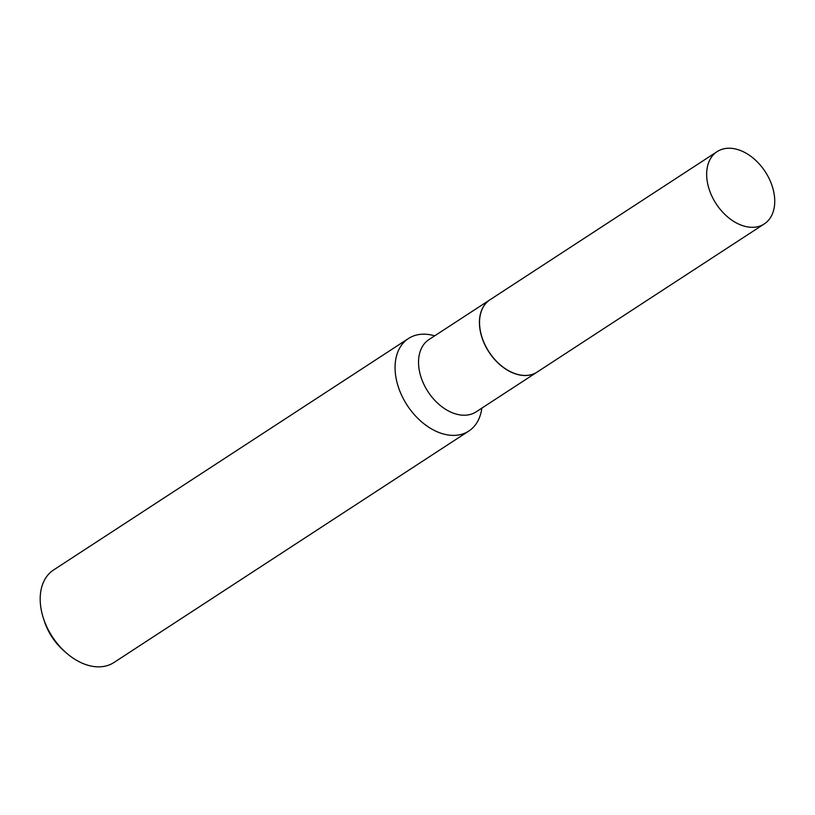 <?xml version="1.0" encoding="UTF-8"?>
<svg xmlns="http://www.w3.org/2000/svg" width="815" height="815" viewBox="0 0 815 815"><rect width="100%" height="100%" fill="white"/><g stroke="black" fill="none" stroke-linecap="round" stroke-linejoin="round"><path stroke-width="1.22" d="M746.163 226.621A43.154 29.32 -123.1 0 1 710.242 192.32A43.154 29.32 -123.1 0 1 717.129 151.621A43.154 29.32 -123.1 0 1 735.242 148.921A43.154 29.32 -123.1 0 1 771.163 183.222A43.154 29.32 -123.1 0 1 764.276 223.921A43.154 29.32 -123.1 0 1 746.163 226.621M764.276 223.921L537.156 372.058A43.154 29.32 -123.1 0 1 519.043 374.757A43.154 29.32 -123.1 0 1 483.122 340.446A43.154 29.32 -123.1 0 1 490.009 299.757L717.129 151.621M537.105 372.088A43.154 29.32 -123.1 0 1 537.054 372.129A43.154 29.32 -123.1 0 1 502.682 366.964A43.154 29.32 -123.1 0 1 479.872 328.639A43.154 29.32 -123.1 0 1 489.897 299.828A43.154 29.32 -123.1 0 1 489.947 299.798M481.828 408.142A55.237 37.531 -123.1 0 1 468.808 431.054L113.937 662.514A55.237 37.531 -123.1 0 1 66.046 652.693A55.237 37.531 -123.1 0 1 43.256 617.76A55.237 37.531 -123.1 0 1 40.75 606.849A55.237 37.531 -123.1 0 1 53.586 569.97L408.458 338.52A55.237 37.531 -123.1 0 1 434.68 335.841M468.808 431.054A55.237 37.531 -123.1 0 1 424.829 424.452A55.237 37.531 -123.1 0 1 395.621 375.389A55.237 37.531 -123.1 0 1 408.458 338.52M66.046 652.693L63.611 650.543A46.954 31.907 -123.1 0 1 44.244 620.857L43.256 617.76M537.054 372.129L476.154 411.84A43.154 29.32 -123.1 0 1 441.791 406.675A43.154 29.32 -123.1 0 1 418.971 368.349A43.154 29.32 -123.1 0 1 429.006 339.539L489.897 299.828"/></g></svg>
